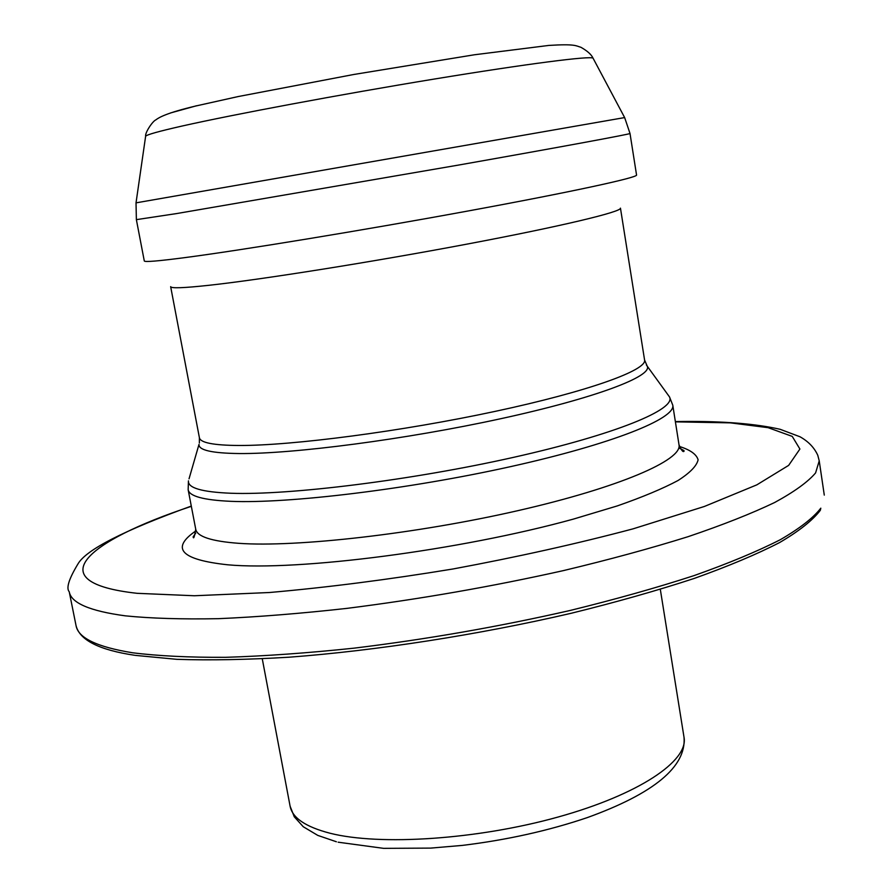 <?xml version="1.0" encoding="UTF-8"?>
<svg xmlns="http://www.w3.org/2000/svg" width="893" height="893" viewBox="0 0 893 893"><rect width="100%" height="100%" fill="white"/><g stroke="black" fill="none" stroke-linecap="round" stroke-linejoin="round"><path stroke-width="1.34" d="M636.553 175.028C638.004 177.506 571.721 191.95 467.173 211.15C362.837 230.327 241.322 250.241 184.851 257.619C157.983 261.124 144.454 262.229 144.286 260.946L136.372 219.645L176.535 213.583L459.348 164.926C564.343 146.363 631.15 133.972 630.011 133.481L636.553 175.028M593.198 58.447L593.052 58.179C590.686 55.679 527.942 63.66 433.998 79.097C340.233 94.491 232.928 114.572 182.306 125.991C158.854 131.304 146.631 134.72 145.626 136.261L145.581 136.573M136.026 202.856L145.626 136.261C144.833 132.934 152.424 121.303 155.862 119.863C158.909 117.452 166.879 112.853 195.947 105.966L238.118 96.567L353.829 74.476L474.417 54.774L548.849 45.42C575.449 43.768 575.762 45.822 580.941 47.307C587.382 50.946 591.423 54.573 593.052 58.179L624.642 117.575L136.026 202.856L136.372 219.645M199.396 437.704C200.322 442.738 213.583 445.339 239.179 445.484C292.223 445.685 402.04 431.352 495.124 411.383C588.409 391.435 647.068 370.149 644.579 360.013L620.456 208.147C621.919 211.73 561.507 226.286 466.76 244.157C372.191 262.017 261.616 279.554 209.118 285.28C183.791 288.026 170.965 288.484 170.652 286.653L199.396 437.704L199.373 442.961M646.376 364.947L647.224 366.175C652.683 376.299 595.352 398.144 500.694 418.728C406.248 439.334 293.228 454.068 239.112 453.544C211.942 453.209 198.57 450.161 198.994 444.401L189.037 478.815M668.243 395.175L669.493 396.905C676.481 409.206 615.857 434.433 513.587 457.339C411.55 480.267 288.93 495.436 230.963 493.249C201.863 492.065 187.697 487.935 188.445 480.858L188.155 489.744L195.734 529.225C197.074 536.593 211.44 541.292 238.833 543.324C296.387 547.465 416.417 533.891 517.873 510.662C619.53 487.466 682.419 459.973 679.026 444.87C681.471 450.44 683.156 452.539 684.071 451.166C682.006 449.905 687.733 452.215 678.792 447.94M644.579 360.013L647.224 366.175L669.493 396.905L672.775 405.165C675.889 418.437 612.509 444.055 510.416 466.671C408.548 489.319 288.294 503.797 230.896 501.33C203.582 500.102 189.338 496.24 188.155 489.744M679.406 446.467C690.267 449.86 696.507 454.303 698.103 459.795C696.786 465.856 690.11 472.743 678.077 480.479C662.907 488.583 642.647 497.066 617.275 505.918L573.362 519.112C459.873 550.479 297.938 571.274 227.76 564.8C180.899 559.732 170.284 548.414 195.913 530.855M675.398 421.853L730.396 422.858L768.136 427.68L792.247 436.398L799.905 449.034L788.642 465.387L756.829 484.854L704.354 506.476L633.07 528.846C577.358 543.647 517.304 557.031 452.885 568.997C388.198 579.635 327.039 587.471 269.418 592.517L194.384 595.754L137.209 593.32C38.187 582.459 85.616 541.27 191.336 506.331M675.365 421.596L683.257 421.451C723.453 421.116 755.779 423.74 780.214 429.321L800.039 436.789C808.444 441.51 814.371 447.694 817.798 455.352L819.227 460.855L815.588 472.922C807.942 481.941 794.29 491.809 774.633 502.513C751.482 513.587 722.616 524.984 688.045 536.693C650.517 548.414 608.993 559.71 563.472 570.594C491.898 586.589 419.732 599.181 346.975 608.367C300.461 613.547 257.564 616.985 218.294 618.682C181.815 619.362 150.794 618.414 125.266 615.835C89.825 611.035 71.139 603.009 69.23 591.746L76.061 625.68C78.182 637.959 97.013 646.99 132.566 652.772C158.161 655.975 189.204 657.494 225.695 657.315C264.942 656.098 307.784 653.04 354.22 648.139C426.832 639.288 498.807 626.73 570.125 610.466C615.478 599.337 656.824 587.706 694.185 575.561C728.576 563.36 757.275 551.416 780.27 539.729C799.782 528.399 813.3 517.873 820.812 508.173L820.31 510.338C812.507 520.474 798.934 531.212 779.611 542.553C756.817 554.263 728.387 566.218 694.308 578.407C657.281 590.541 616.259 602.161 571.23 613.268C478.871 634.744 376.321 650.651 289.12 657.203C247.037 659.726 209.587 660.429 176.781 659.324L135.39 655.384M660.318 589.369L684.049 737.439C688.503 760.903 638.997 794.558 558.08 817.028C477.353 839.565 379.826 845.917 330.019 833.236C305.629 826.896 292.324 817.888 290.102 806.189L294.266 816.782L303.274 826.751L317.785 835.401L336.404 841.764M196.56 105.742L170.53 112.953M624.642 117.575L630.011 133.481M672.775 405.165L679.026 444.87M195.723 533.154L193.111 536.86C193.58 539.405 194.462 536.86 195.734 529.225M819.227 460.855L824.284 495.102M684.049 737.439C686.315 766.707 654.111 793.408 587.438 817.553C548.693 830.68 507.001 839.967 462.373 845.403L430.694 848.104L383.61 848.35L338.134 842.199M262.274 658.833L290.102 806.189M134.687 655.283C99.235 649.992 79.689 640.125 76.061 625.68M191.292 506.074C123.747 530.498 85.951 549.82 77.903 564.041C68.895 578.965 66.004 588.197 69.23 591.746"/></g></svg>
